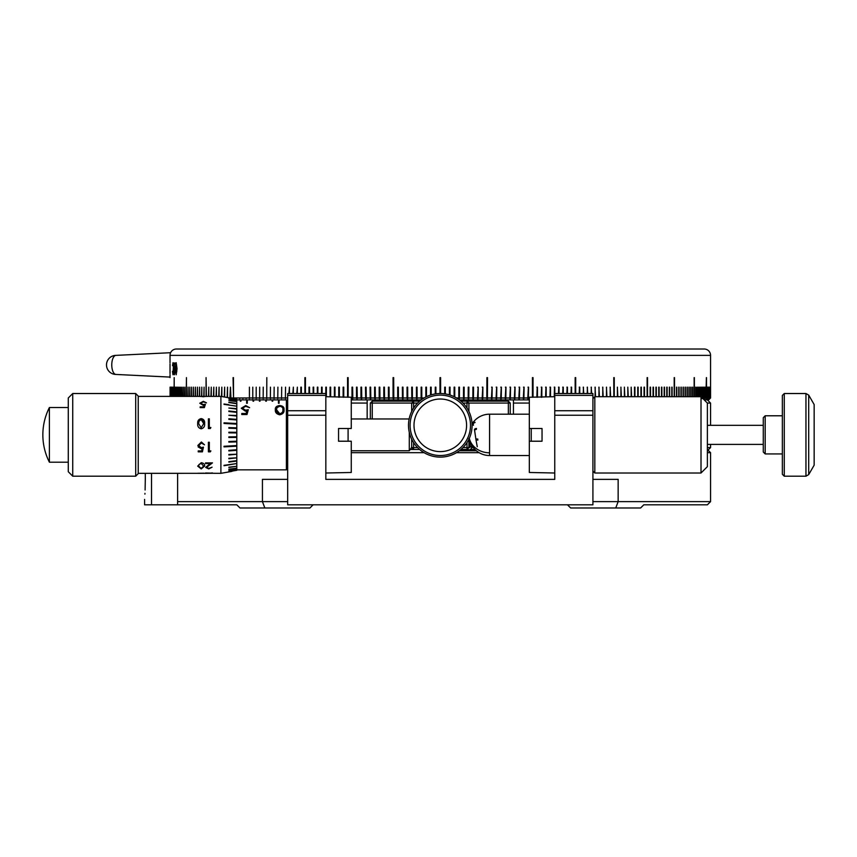 <?xml version="1.0" encoding="UTF-8"?>
<svg xmlns="http://www.w3.org/2000/svg" width="857" height="857" viewBox="0 0 857 857"><rect width="100%" height="100%" fill="white"/><g stroke="black" fill="none" stroke-linecap="round" stroke-linejoin="round"><path stroke-width="1.29" d="M170.029 373.491L170.029 363.882L170.029 373.491M170.029 363.882L170.029 373.566M170.029 362.747L170.029 355.366A6.363 6.363 0 0 1 176.392 349.013L704.197 349.013A6.363 6.363 0 0 1 710.56 355.366L170.029 355.366M173.071 374.745L172.461 371.37L173.007 374.745L173.617 371.049L173.007 362.704L172.525 365.639L173.071 362.704M172.6 371.37L173.071 373.566L173.51 371.145L173.425 365.682L173.071 363.882L172.664 365.639M173.007 373.566L173.425 365.682M173.36 365.682L173.007 363.882M174.067 368.724L174.271 363.004L175.074 363.004L175.074 364.171L174.421 364.171M174.474 374.745L173.875 371.51L174.485 373.566L175.021 370.663L174.517 368.135L174.014 368.724L174.207 363.004L175.074 363.004M175.074 364.171L174.357 364.171L174.549 366.967M174.421 373.566L175.021 370.663M174.967 370.663L174.453 368.135M174.25 367.182L175.16 370.706L174.41 374.745L173.982 371.51M175.599 368.724L176.178 373.566L176.81 368.724L176.178 363.882L175.599 368.724M176.713 371.606L176.178 373.566M176.778 371.606L176.178 363.882M175.385 368.724L176.178 362.704L177.045 368.724L176.178 374.745L175.385 368.724L176.242 362.704M176.242 374.745L175.449 368.724M706.393 377.626L705.879 398.505M694.149 377.626L694.149 396.705M674.191 377.626L674.191 396.705M647.121 377.626L647.121 396.705M614.255 396.705L614.255 377.626L613.773 396.705M613.848 396.705L613.773 377.626M575.7 393.524L575.7 377.626L575.154 377.626L575.154 393.524M575.379 393.524L575.154 377.626M533.033 397.241L533.033 377.626L532.433 377.626L532.433 397.241M532.808 397.241L532.433 377.626M487.429 398.612L487.537 377.626L486.915 377.626L486.797 398.612L487.429 398.612L486.915 377.626M440.616 393.524L440.616 377.626L439.973 377.626L439.973 393.524M393.674 377.626L393.052 377.626L393.052 397.98L393.792 398.612L393.674 377.626L393.159 398.612M348.156 397.241L348.156 377.626L347.556 377.626L347.556 397.241M348.156 377.626L347.781 397.241M305.435 393.524L305.435 377.626L304.888 377.626L304.888 393.524M305.435 377.626L305.21 393.524M266.816 377.626L266.741 398.612M233.468 377.626L233.543 398.612L233.061 377.626M206.398 396.416L206.076 377.626L206.076 396.448M186.44 396.384L186.44 377.626L186.226 396.384M174.196 396.384L174.196 377.626L174.078 396.384M170.029 377.626L170.029 374.702M710.56 377.626L710.56 397.98L709.917 398.612L710.56 397.98L710.56 355.366M708.578 387.16L708.578 397.98L707.946 398.537M705.654 387.16L705.654 397.98L705.032 398.484M170.082 387.16L170.072 396.384L170.082 387.16M170.211 396.384L170.211 387.16L170.189 396.384M170.414 396.384L170.414 387.16L170.382 396.384M170.714 396.384L170.714 387.16L170.672 396.384M171.089 396.384L171.089 387.16L171.036 396.384M171.55 396.384L171.55 387.16L171.475 396.384M172.086 396.384L172.086 387.16L172.011 396.384M172.707 396.384L172.707 387.16L172.621 396.384M173.414 396.384L173.414 387.16L173.307 396.384M175.064 396.384L175.064 387.16L174.935 396.384M176.006 396.384L176.006 387.16L175.867 396.384M177.035 396.384L177.035 387.16L176.885 396.384M178.138 396.384L178.138 387.16L177.988 396.384M179.327 396.384L179.327 387.16L179.156 396.384M180.591 396.384L180.591 387.16L180.409 396.384M181.93 396.384L181.93 387.16L181.748 396.384M183.355 396.384L183.355 387.16L183.162 396.384M184.855 396.384L184.855 387.16L184.651 396.384M188.101 396.384L188.101 387.16L187.865 396.384M189.836 396.384L189.836 387.16L189.59 396.384M191.636 396.384L191.636 387.16L191.39 396.384M193.532 396.384L193.532 387.16L193.264 396.384M195.492 396.384L195.492 387.16L195.225 396.384M197.528 396.384L197.528 387.16L197.249 396.384M199.638 396.384L199.638 387.16L199.349 396.384M201.813 396.384L201.813 387.16L201.513 396.384M204.073 396.384L204.073 387.16L203.762 396.384M208.797 396.384L208.797 387.16L208.476 396.384M211.272 396.384L211.272 387.16L210.929 396.384M213.811 396.384L213.811 387.16L213.457 396.384M216.414 396.384L216.414 387.16L216.06 396.384M219.092 396.384L219.092 387.16L218.728 396.384M221.834 396.555L221.834 387.16L221.46 396.48M224.641 397.048L224.641 387.16L224.266 396.984M227.523 397.552L227.523 387.16L227.126 397.487M230.951 398.612L230.458 387.16L229.912 397.98M233.543 398.077L233.543 398.612M236.596 398.612L236.596 398.055M239.714 398.612L239.714 398.044M242.885 398.612L242.885 398.023M246.12 398.612L246.12 398.002M249.419 398.612L249.419 387.16M252.772 398.612L252.783 387.16M256.179 398.612L256.211 387.16M259.639 398.612L259.692 387.16M263.163 398.612L263.228 387.16M270.362 398.612L270.458 387.16M274.047 398.612L274.154 387.16M277.775 398.612L277.904 387.16M281.557 398.612L281.696 387.16M285.381 398.612L285.542 387.16M289.43 393.524L289.43 387.16L289.259 393.524M289.43 387.16L288.905 393.524M293.362 393.524L293.362 387.16L293.18 393.524M293.362 387.16L292.837 393.524M297.347 393.524L297.347 387.16L297.143 393.524M297.347 387.16L296.811 393.524M301.375 393.524L301.375 387.16L301.15 393.524M301.375 387.16L300.828 387.16L300.828 393.524M309.548 393.524L309.548 387.16L309.302 393.524M309.548 387.16L308.991 387.16L308.991 393.524M313.694 393.524L313.694 387.16L313.437 393.524M313.694 387.16L313.137 387.16L313.137 393.524M317.883 393.524L317.883 387.16L317.604 393.524M317.883 387.16L317.315 387.16L317.315 393.524M322.103 393.524L322.103 387.16L321.814 393.524M322.103 387.16L321.536 387.16L321.536 393.524M326.367 396.705L326.367 387.16L326.056 396.705M326.367 387.16L325.789 387.16L325.789 393.524M330.663 396.705L330.663 387.16L330.341 396.705M330.663 387.16L330.074 387.16L330.074 396.705M334.991 396.705L334.991 387.16L334.648 396.705M334.991 387.16L334.401 387.16L334.401 396.705M339.351 397.241L339.351 387.16L338.997 397.241M339.351 387.16L338.761 387.16L338.761 397.241M343.743 397.241L343.743 387.16L343.368 397.241M343.743 387.16L343.143 387.16L343.143 397.241M352.216 398.612L352.816 398.612L352.602 387.16L352.002 397.98L352.002 387.16L352.602 387.16M356.673 398.612L357.273 398.612L357.08 387.16L356.48 397.98L356.48 387.16L357.08 387.16M361.161 398.612L361.772 398.612L361.579 387.16L360.968 397.98L360.968 387.16L361.579 387.16M365.671 398.612L366.282 398.612L366.11 387.16L365.671 398.612L365.489 387.16L366.11 387.16M370.203 398.612L370.813 398.612L370.653 387.16L370.203 398.612L370.042 387.16L370.653 387.16M374.755 398.612L375.377 398.612L375.216 387.16L374.605 397.98L374.605 387.16L375.216 387.16M379.33 398.612L379.951 398.612L379.812 387.16L379.19 397.98L379.19 387.16L379.812 387.16M383.925 398.612L384.547 398.612L384.418 387.16L383.797 397.98L383.797 387.16L384.418 387.16M388.532 398.612L389.164 398.612L389.035 387.16L388.414 397.98L388.414 387.16L389.035 387.16M397.798 398.612L398.43 398.612L398.334 387.16L397.702 397.98L397.702 387.16L398.334 387.16M402.458 398.612L403.079 398.612L402.994 387.16L402.458 398.612L402.362 387.16L402.994 387.16M407.118 398.612L407.75 398.612L407.675 387.16L407.118 387.16L407.043 397.98L407.043 387.16L407.675 387.16M411.799 398.612L412.431 398.612L412.356 387.16L411.799 387.16L411.799 398.612L411.724 387.16L412.356 387.16M416.481 398.612L417.113 398.612L417.059 387.16L416.481 387.16L416.427 397.98L416.427 387.16L417.059 387.16M421.173 398.612L421.805 398.612L421.762 387.16L421.173 387.16L421.13 397.98L421.13 387.16L421.762 387.16M426.465 396.684L426.465 387.16L425.865 387.16L425.865 396.984M426.465 387.16L425.833 387.16L425.833 397.005M431.178 394.863L431.178 387.16L430.568 387.16L430.568 395.045M431.178 387.16L430.546 387.16L430.546 395.056M435.892 393.834L435.892 387.16L435.27 387.16L435.27 393.92M435.892 387.16L435.26 387.16L435.26 393.931M445.319 393.92L445.319 387.16L444.697 387.16L444.697 393.834M445.329 393.931L445.329 387.16L444.697 387.16M450.021 395.045L450.021 387.16L449.411 387.16L449.411 394.863M450.043 395.056L450.043 387.16L449.411 387.16M454.124 387.16L454.756 387.16L454.756 397.005L454.724 387.16L454.124 387.16L454.124 396.684M458.784 398.612L459.416 398.612L459.416 387.16L458.827 387.16L458.784 398.612M459.416 398.612L459.459 387.16L458.827 387.16M463.476 398.612L464.108 398.612L464.108 387.16L463.53 387.16L463.476 398.612M464.108 398.612L464.162 387.16L463.53 387.16M468.158 398.612L468.79 398.612L468.79 387.16L468.233 387.16L468.158 398.612M468.79 398.612L468.865 387.16L468.233 387.16M472.839 398.612L473.471 398.612L473.471 387.16L472.914 387.16L472.839 398.612M473.471 398.612L473.546 387.16L472.914 387.16M477.499 398.612L478.131 398.612L478.131 387.16L477.499 398.612M478.131 398.612L478.227 387.16L477.595 387.16M482.159 398.612L482.791 398.612L482.791 387.16L482.159 398.612M482.791 398.612L482.887 387.16L482.255 387.16M491.425 398.612L492.057 398.612L492.057 387.16L491.425 398.612M492.057 398.612L492.175 387.16L491.554 387.16M496.042 398.612L496.664 398.612L496.664 387.16L496.042 398.612M496.664 398.612L496.792 387.16L496.171 387.16M500.638 398.612L501.259 398.612L501.259 387.16L500.638 398.612M501.259 398.612L501.399 387.16L500.777 387.16M505.212 398.612L505.834 398.612L505.834 387.16L505.212 398.612M505.834 398.612L505.984 387.16L505.373 387.16M509.776 398.612L510.386 398.612L510.386 387.16L509.776 398.612M510.386 398.612L510.547 387.16L509.936 387.16M514.307 398.612L514.918 398.612L514.918 387.16L514.307 398.612M514.918 398.612L515.089 387.16L514.479 387.16M518.817 398.612L519.428 398.612L519.428 387.16L518.817 398.612M519.428 398.612L519.621 387.16L519.01 387.16M523.306 398.612L523.916 398.612L523.916 387.16L523.306 398.612M523.916 398.612L524.109 387.16L523.509 387.16M527.773 398.612L528.373 398.612L528.373 387.16L527.773 398.612M528.373 398.612L528.587 387.16L527.987 387.16M537.221 397.241L537.221 387.16L536.846 397.241M537.446 397.241L537.446 387.16L536.846 387.16M541.592 397.241L541.592 387.16L541.238 397.241M541.828 397.241L541.828 387.16L541.238 387.16M545.941 396.705L545.941 387.16L545.598 396.705M546.188 396.705L546.188 387.16L545.598 387.16M550.248 396.705L550.248 387.16L549.926 396.705M550.515 396.705L550.515 387.16L549.926 387.16M554.533 396.705L554.533 387.16L554.222 396.705M554.8 393.524L554.8 387.16L554.222 387.16M558.775 393.524L558.775 387.16L558.485 393.524M559.053 393.524L559.053 387.16L558.485 387.16M562.985 393.524L562.985 387.16L562.706 393.524M563.274 393.524L563.274 387.16L562.706 387.16M567.152 393.524L567.152 387.16L566.895 393.524M567.452 393.524L567.452 387.16L566.895 387.16M571.287 393.524L571.287 387.16L571.041 393.524M571.598 393.524L571.598 387.16L571.041 387.16M579.439 393.524L579.439 387.16L579.214 393.524M579.761 393.524L579.761 387.16L579.214 387.16M583.446 393.524L583.446 387.16L583.242 393.524M583.778 393.524L583.242 387.16M587.409 393.524L587.409 387.16L587.227 393.524M587.752 393.524L587.227 387.16M591.33 393.524L591.33 387.16L591.159 393.524M591.684 393.524L591.159 387.16M595.208 396.705L595.208 387.16L595.047 396.705M595.572 396.705L595.047 387.16M599.032 396.705L599.032 387.16L598.893 396.705M599.407 396.705L598.893 387.16M602.814 396.705L602.814 387.16L602.685 396.705M603.199 396.705L602.685 387.16M606.542 396.705L606.542 387.16L606.435 396.705M606.938 396.705L606.435 387.16M610.227 396.705L610.227 387.16L610.13 396.705M610.623 396.705L610.13 387.16M617.426 396.705L617.426 387.16L617.361 396.705M617.843 396.705L617.361 387.16M620.95 396.705L620.95 387.16L620.897 396.705M621.368 396.705L620.897 387.16M624.41 396.705L624.41 387.16L624.378 396.705M624.849 396.705L624.378 387.16M627.817 396.705L627.817 387.16L627.806 396.705M628.267 396.705L627.806 387.16M631.17 396.705L631.17 387.16L631.17 396.705M631.62 396.705L631.17 387.16M634.48 387.16L634.48 396.705M634.93 396.705L634.93 387.16M637.737 387.16L637.737 396.705M638.165 396.705L638.165 387.16M640.929 387.16L640.929 396.705M641.347 396.705L641.347 387.16M644.057 387.16L644.057 396.705M644.475 396.705L644.475 387.16M647.528 396.705L647.528 377.626M650.131 387.16L650.131 396.705M650.527 396.705L650.527 387.16M653.066 387.16L653.066 396.705M653.462 396.705L653.462 387.16M655.948 387.16L655.948 396.705M656.323 396.705L656.323 387.16M658.754 387.16L658.754 396.705M659.129 396.705L659.129 387.16M661.497 387.16L661.497 396.705M661.861 396.705L661.861 387.16M664.175 387.16L664.175 396.705M664.529 396.705L664.529 387.16M666.778 387.16L666.778 396.705M667.132 396.705L667.132 387.16M669.317 387.16L669.317 396.705M669.66 396.705L669.66 387.16M671.792 387.16L671.792 396.705M672.113 396.705L672.113 387.16M674.502 396.705L674.502 377.626M676.516 387.16L676.516 396.705M676.826 396.705L676.826 387.16M678.776 387.16L678.776 396.705M679.065 396.705L679.065 387.16M680.951 387.16L680.951 396.705M681.24 396.705L681.24 387.16M683.061 387.16L683.061 396.705M683.34 396.705L683.34 387.16M685.097 387.16L685.097 396.705M685.364 396.705L685.364 387.16M687.057 387.16L687.057 396.705M687.325 396.705L687.325 387.16M688.942 387.16L688.942 396.705M689.199 396.705L689.199 387.16M690.753 387.16L690.753 396.705M690.999 396.705L690.999 387.16M692.488 387.16L692.488 396.705M692.724 396.705L692.724 387.16M694.363 396.705L694.363 377.626M695.723 387.16L695.723 396.705M695.938 396.705L695.938 387.16M697.234 387.16L697.234 396.705M697.427 396.705L697.427 387.16M698.659 387.16L698.659 396.705M698.841 396.705L698.841 387.16M699.998 387.16L699.998 396.705M700.18 396.705L700.18 387.16M701.262 387.16L701.262 396.952M701.433 397.112L701.433 387.16M702.451 387.16L702.451 397.98L701.829 398.612M701.99 398.612L702.601 397.98L702.601 387.16M703.554 387.16L703.083 398.462M703.083 398.612L703.704 397.98L703.704 387.16M704.583 387.16L704.09 398.473M704.09 398.612L704.722 397.98L704.711 387.16M705.525 387.16L705.525 397.98L704.904 398.612M705.879 398.612L706.511 397.98L706.511 377.626M707.175 387.16L706.65 398.516M706.65 398.612L707.282 397.98L707.282 387.16M707.882 387.16L707.336 398.526M707.336 398.612L707.968 397.98L707.968 387.16M708.503 387.16L708.503 397.98L707.871 398.612M709.039 387.16L708.482 398.548M708.482 398.612L709.114 397.98L709.114 387.16M709.5 387.16L709.5 397.98L708.921 398.559M708.921 398.612L709.553 397.98L709.553 387.16M709.875 387.16L709.875 397.98L709.285 398.569M709.285 398.612L709.917 397.98L709.917 387.16M709.564 398.612L710.207 397.98L710.174 387.16L710.174 397.98L709.564 398.58M709.746 398.612L710.399 397.98L709.746 398.612M710.378 387.16L710.378 397.98L710.399 387.16M709.875 398.612L710.517 397.98L709.875 398.612M710.507 387.16L710.507 397.98L710.517 387.16M709.917 398.612L708.653 399.887L704.197 399.887M529.326 399.887L459.373 399.887M421.216 399.887L351.263 399.887M287.673 399.887L236.8 399.887L240.303 399.887L240.303 401.194L240.935 401.194L240.935 399.887L246.655 399.887L246.655 403.261L247.298 403.261L247.298 399.887L253.019 399.887L253.019 401.194L253.651 401.194L253.651 399.887L259.382 399.887L259.382 401.194L260.014 401.194L260.014 399.887L265.734 399.887L265.734 401.194L266.377 401.194L266.377 399.887L272.098 399.887L272.098 401.194L272.73 401.194L272.73 399.887L278.45 399.887L278.45 403.261L279.093 403.261L279.093 399.887L286.399 399.887L275.911 399.887M709.917 397.98L710.56 397.98M707.968 397.98L708.503 397.98M707.282 397.98L707.882 397.98M706.511 397.98L707.175 397.98M705.654 397.98L706.393 397.98M704.711 397.98L705.525 397.98M703.704 397.98L704.583 397.98M702.601 397.98L703.554 397.98M592.915 397.98L593.547 397.98M528.587 397.98L529.326 397.98M524.109 397.98L527.987 397.98M519.621 397.98L523.509 397.98M515.089 397.98L519.01 397.98M510.547 397.98L514.479 397.98M505.984 397.98L509.936 397.98M501.399 397.98L505.373 397.98M496.792 397.98L500.777 397.98M492.175 397.98L496.171 397.98M487.537 397.98L491.554 397.98M482.887 397.98L486.915 397.98M478.227 397.98L482.255 397.98M473.546 397.98L477.595 397.98M468.865 397.98L472.914 397.98M464.162 397.98L468.233 397.98M459.459 397.98L463.53 397.98M456.524 397.98L458.827 397.98M421.762 397.98L424.065 397.98M417.059 397.98L421.13 397.98M412.356 397.98L416.427 397.98M407.675 397.98L411.724 397.98M402.994 397.98L407.043 397.98M398.334 397.98L402.362 397.98M393.674 397.98L397.702 397.98M389.035 397.98L393.052 397.98M384.418 397.98L388.414 397.98M379.812 397.98L383.797 397.98M375.216 397.98L379.19 397.98M370.653 397.98L374.605 397.98M366.11 397.98L370.042 397.98M361.579 397.98L365.489 397.98M357.08 397.98L360.968 397.98M352.602 397.98L356.48 397.98M351.263 397.98L352.002 397.98M285.542 397.98L287.673 397.98M281.696 397.98L285.017 397.98M277.904 397.98L281.182 397.98M274.154 397.98L277.389 397.98M270.458 397.98L273.651 397.98M266.816 397.98L269.966 397.98M263.228 397.98L266.334 397.98M259.692 397.98L262.745 397.98M256.211 397.98L259.221 397.98M252.783 397.98L255.74 397.98M249.419 397.98L252.322 397.98M246.109 397.98L248.969 397.98M242.852 397.98L245.659 397.98M239.66 397.98L242.424 397.98M236.532 397.98L239.242 397.98M233.468 397.98L236.114 397.98M230.458 397.98L233.061 397.98M145.315 478.742L145.272 473.332L145.315 478.742C144.533 505.405 144.533 505.405 145.315 478.742L145.101 489.99M144.597 499.406L144.597 504.805L177.624 504.805L177.624 473.332M151.518 473.332L151.518 504.805M144.919 494.146L144.962 493.353M111.817 366.357A9.534 4.274 90 0 0 115.941 374.445A9.534 4.274 90 0 0 116.038 374.445A9.534 9.534 0 0 1 112.942 355.891A9.534 8.431 71 0 1 115.395 355.484A9.534 4.274 90 0 0 111.817 366.357M112.942 355.891A9.534 9.534 0 0 1 115.995 355.366A9.534 4.274 90 0 0 115.941 355.376A9.534 4.274 90 0 0 115.395 355.484M707.379 399.887L710.56 403.069L707.379 403.069L707.379 466.658L701.015 473.01L701.015 396.705L707.379 403.069M529.326 403.069L513.429 403.069L513.429 399.887M513.429 414.188L513.429 403.069M367.16 399.887L367.16 418.966M367.16 403.069L351.263 403.069M707.379 447.579L710.56 447.579L710.56 444.397M710.56 425.318L710.56 403.069M592.915 501.634L710.56 501.634L710.56 452.667L708.653 450.761L707.379 450.761L710.56 447.579M287.673 395.388L287.673 393.524L325.831 393.524L325.831 415.238L287.673 415.238L287.673 395.388L325.831 395.388M592.915 410.739L592.915 415.238L554.758 415.238L554.758 393.524L592.915 393.524L592.915 410.739L554.758 410.739M554.758 415.238L554.758 479.374L325.831 479.374L325.831 415.238M287.673 415.238L287.673 504.805L592.915 504.805L592.915 415.238M325.831 396.705L351.263 397.241L351.263 428.5L338.547 428.5L338.547 441.216L351.263 441.216L351.263 472.475L325.831 473.01M460.959 401.151L508.34 401.151L510.247 403.069L510.247 414.188M370.342 418.966L370.342 403.069L372.249 401.151L419.63 401.151M508.34 401.151L508.34 403.069L510.247 403.069M370.342 403.069L372.249 403.069L372.249 401.151M508.34 414.188L508.34 403.069L468.908 403.069L468.908 411.456M411.681 411.456L411.681 403.069L372.249 403.069L372.249 418.966M467.001 408.071L467.001 401.151L468.908 403.069L463.005 403.069M417.584 403.069L411.681 403.069L413.588 401.151L413.588 408.071M474.971 449.486L470.664 449.486M467.815 449.486L460.959 449.486M471.821 447.579L473.289 447.579M411.446 447.579L417.584 447.579M419.63 449.486L410.235 449.486M463.005 447.579L468.908 447.579L467.001 449.486L467.001 442.576M468.908 439.18L468.908 447.579M413.588 442.576L413.588 449.486L411.681 447.579L411.681 439.18M417.53 438.473A26.288 26.288 0 0 0 453.449 448.082A26.288 26.288 0 0 0 463.059 412.163A26.288 26.288 0 0 0 427.14 402.554A26.288 26.288 0 0 0 417.53 438.473M412.763 441.226A31.795 31.795 0 0 0 456.203 452.85A31.795 31.795 0 0 0 467.826 409.41A31.795 31.795 0 0 0 424.386 397.787A31.795 31.795 0 0 0 412.763 441.226A31.795 31.795 0 0 1 424.386 397.787A31.795 31.795 0 0 1 467.826 409.41M554.758 396.705L529.326 397.241L529.326 428.5L542.042 428.5L542.042 441.216L529.326 441.216L529.326 428.5M554.758 473.01L529.326 472.475L529.326 441.216M784.262 476.192L782.355 474.285L782.355 395.431L784.262 393.524L784.262 476.192L805.955 476.192L808.708 474.607L808.708 395.12L814.15 404.536L814.15 465.18L808.708 474.607M765.183 453.931L763.276 452.025L763.276 417.691L765.183 415.784L765.183 453.931L782.355 453.931M592.915 398.612L594.822 396.705L594.822 473.01L701.015 473.01M592.915 471.104L594.822 473.01M531.233 428.5L531.233 441.216M594.822 396.705L701.015 396.705M710.56 452.667L707.379 452.667M479.084 452.667L456.524 452.667M325.831 479.374L554.758 479.374M592.915 479.374L618.154 479.374L618.154 501.634L615.744 507.987L570.655 507.987L567.473 504.805M313.116 504.805L309.934 507.987L264.845 507.987L262.435 501.634L287.673 501.634M424.065 452.667L351.263 452.667M177.624 504.805L236.8 504.805L239.981 507.987L264.845 507.987M615.744 507.987L640.608 507.987L643.789 504.805L707.379 504.805L710.56 501.634M177.624 501.634L262.435 501.634L262.435 479.374L287.673 479.374M459.373 450.761L476.374 450.761M231.893 471.393L220.902 473.332L206.569 473.268M220.902 473.332L220.902 396.384L138.234 396.384M198.92 473.321L138.234 473.332M198.267 473.332L207.683 473.332M200.184 406.871L203.645 406.871L204.191 405.104L202.991 405.232L199.788 403.229L203.334 401.322L206.441 402.822L203.28 401.847L200.699 403.251L203.152 404.579L205.401 404.258L204.352 407.6L200.184 407.6L200.184 406.871M201.213 428.811C198.631 428.168 197.453 426.432 197.699 423.594C197.464 420.819 198.631 419.159 201.213 418.612C203.762 419.116 204.898 420.776 204.619 423.594C204.898 426.411 203.773 428.157 201.213 428.811M208.401 428.554L208.401 418.848L209.312 418.848L209.312 427.525L210.876 427.525L210.276 428.554L208.401 428.554L208.401 418.88L209.312 418.88M198.224 450.921L201.684 450.921L202.231 448.457L201.031 448.64L197.828 445.479L201.384 441.998L204.48 444.794L201.331 443.015L198.749 445.522L201.202 447.665L203.441 447.161L202.402 451.864L198.224 451.864L198.224 450.921L198.224 451.832L202.402 451.832L203.441 447.15M210.876 450.9L210.276 451.832L208.401 451.832L208.401 442.255L209.312 442.255L209.312 450.921L210.876 450.921L210.276 451.864L208.401 451.864L208.401 442.255M201.213 468.918L197.699 466.112L201.213 462.705C203.762 463.155 204.898 464.29 204.619 466.112L201.213 468.918L197.699 466.09M212.054 467.215L208.733 468.918L205.659 467.408L210.265 463.583L205.53 463.583L205.53 462.887L212.44 462.887L206.569 467.365L208.776 468.425L212.054 467.215M242.424 408.275L245.498 410.182L248.294 409.721L246.998 414.531L241.781 414.531L241.781 413.492L246.098 413.524L246.784 410.942L245.284 411.124L241.288 408.243L245.723 405.565L249.601 407.675L245.659 406.293L242.424 408.318L245.498 410.224L248.294 409.764M241.288 408.286L245.723 405.618L249.601 407.718M241.781 413.492L246.098 413.524L246.784 410.942M282.864 409.721C283.174 407.718 282.124 406.572 279.714 406.293L276.993 407.611L276.511 409.721L279.714 413.749C282.146 413.128 283.196 411.788 282.864 409.721L282.864 409.764C283.206 411.821 282.157 413.16 279.714 413.781L279.714 413.749C277.293 413.149 276.233 411.81 276.511 409.764L276.511 409.721M275.376 409.357L275.365 409.742C275.054 407.354 276.522 405.972 279.757 405.618L283.924 408.543M279.757 405.565C282.928 405.864 284.342 407.246 284.01 409.721C284.363 412.388 282.949 414.081 279.757 414.799C276.522 414.081 275.054 412.388 275.365 409.721C275.065 407.289 276.522 405.897 279.757 405.565L279.757 405.618M200.699 403.251L203.152 404.633L205.401 404.311M199.788 403.272L203.334 401.376L206.441 402.876M200.184 407.6L200.184 406.925L203.645 406.925L204.191 405.104M203.698 423.604L201.181 419.566L199.006 421.183L198.62 423.604L201.181 427.782L203.698 423.604L201.181 427.793L198.62 423.604M203.687 423.058L203.537 421.708M197.763 422.405L201.213 418.634L204.448 421.612M209.312 427.525L210.865 427.536M204.48 444.783L201.331 443.005L198.749 445.522M202.231 448.457L201.031 448.618L198.128 446.893M209.312 450.9L209.312 442.255M203.698 466.112L201.181 463.412L199.006 464.558L198.62 466.112L201.181 468.425L203.698 466.112L201.181 463.412M201.181 463.369L199.006 464.505L198.62 466.112M204.619 466.09L201.213 468.865M212.44 462.834L206.569 467.365M210.265 463.583L205.53 463.541L205.53 462.887M212.054 467.161L208.733 468.865L205.659 467.354M204.277 473.193L197.892 473.257M212.44 472.935L208.497 473.321M210.265 473.118L205.53 473M205.648 396.384L200.57 396.395L205.648 396.384M200.57 396.395L203.141 396.705M203.141 396.77L205.659 396.395M206.494 396.448L205.659 396.448M200.57 396.448L199.767 396.448M224.02 465.351L236.8 463.53L236.8 460.637L228.851 461.666M224.02 446.272L224.02 446.883L224.02 446.272L236.8 445.576L236.8 441.226L228.851 441.494L228.851 442.116L228.851 441.494M224.02 422.833L224.02 423.444L224.02 422.833L236.8 423.529L228.851 423.101M224.02 403.99L228.851 404.686M233.832 399.887L228.851 399.03L236.8 400.39L236.8 399.512L228.851 398.044L236.8 399.437L228.851 398.044M236.8 400.23L229.462 398.976M234.582 401.215L236.8 401.579L236.8 400.39L234.582 400.015M230.758 400.819L228.851 400.508L230.758 400.583M231.401 400.69L233.94 401.108M228.851 437.509L228.851 436.866L228.851 437.509L236.8 437.413L236.8 432.303L228.851 432.217L228.851 432.849L236.8 432.935L228.851 432.849L228.851 432.217L236.8 432.303L236.8 428.489L228.851 428.221L236.8 428.489L236.8 424.14L228.851 423.712L236.8 424.14L236.8 419.384L228.851 418.784L228.851 419.362L236.8 419.962L228.851 419.362L228.851 418.784L236.8 419.384L236.8 415.474L228.851 415.259L236.8 416.02L228.851 415.259L236.8 415.474L236.8 412.367L228.851 411.478L236.8 412.367L236.8 408.639L228.851 408.05L236.8 409.078L228.851 408.05L236.8 408.639L236.8 406.186L228.851 405.061L236.8 406.186L236.8 403.754L228.851 402.533L236.8 403.754L236.8 401.579L231.401 400.926M236.8 436.781L228.851 436.888M228.851 471.928L229.462 471.821M228.851 471.671L236.8 470.289L228.851 471.596M228.851 470.847L236.8 469.486L228.851 470.686M228.851 469.443L236.8 468.136L228.851 469.208M228.851 467.493L236.8 466.272L228.851 467.194M224.02 465.726L236.8 463.53M228.851 462.094L236.8 461.077M228.851 458.731L236.8 457.842L228.851 458.238M228.851 454.992L236.8 454.242L228.851 454.456M228.851 450.932L228.851 450.353L228.851 450.932L236.8 450.332L236.8 449.754L228.851 450.353M224.02 446.883L236.8 446.186L236.8 445.576M228.851 442.116L236.8 441.858M228.851 428.221L228.851 427.6L228.851 428.221M236.8 427.868L228.851 427.6M224.02 423.444L228.851 423.712M236.8 411.874L228.851 410.985M224.02 404.365L228.851 405.061M236.8 403.454L228.851 402.222M220.902 396.384L236.2 399.083M233.768 398.655L228.851 397.787M286.463 399.951L287.673 401.151M240.935 399.951L240.303 399.951L240.935 399.951M247.298 399.951L246.655 399.951L247.298 399.951M253.651 399.951L253.019 399.951L253.651 399.951M260.014 399.951L259.382 399.951L260.014 399.951M266.377 399.951L265.734 399.951L266.377 399.951M272.73 399.951L272.098 399.951L272.73 399.951M279.093 399.951L278.45 399.951L279.093 399.951M68.281 397.98L72.738 393.524L72.738 476.192L68.281 471.746L68.281 397.98M135.695 393.524L138.234 396.073L138.234 473.653L135.695 476.192L135.695 393.524L72.738 393.524M287.673 468.565L286.399 469.84L286.399 399.887M236.8 441.226L236.8 437.413M236.8 449.754L236.8 446.186M236.8 453.707L236.8 450.332M236.8 457.349L236.8 454.242M236.8 460.637L236.8 457.842M236.8 465.962L236.8 463.905M236.8 467.901L236.8 466.272M236.8 469.325L236.8 468.136M236.8 470.204L236.8 469.486M135.695 476.192L72.738 476.192M68.281 462.202L49.395 462.202L49.395 407.514L68.281 407.514M49.395 462.202A60.408 60.408 0 0 1 49.395 407.514M411.681 447.172A25.431 25.431 0 0 1 409.282 450.761L409.282 432.314M409.282 450.761L351.263 450.761M409.143 418.966L351.263 418.966M348.092 441.216L348.092 428.5M275.279 399.887L269.548 399.887M268.916 399.887L263.195 399.887M262.553 399.887L256.832 399.887M256.2 399.887L250.48 399.887M249.837 399.887L244.116 399.887M243.484 399.887L237.753 399.887M287.673 410.739L325.831 410.739M592.915 395.388L554.758 395.388M472.057 423.894A20.664 20.664 0 0 1 489.583 414.188L489.583 452.807A20.664 17.943 180 0 1 469.304 438.334M489.583 452.807L489.583 455.528L529.326 455.528M414.145 440.434A30.209 30.209 0 0 0 455.41 451.478A30.209 30.209 0 0 0 466.444 410.203A30.209 30.209 0 0 0 425.179 399.169A30.209 30.209 0 0 0 414.145 440.434M784.262 393.524L805.955 393.524L805.955 476.192M470.097 445.608A1.907 1.585 166.2 0 1 468.586 447.9M469.197 446.208L470.493 446.808L470.054 445.329A1.907 1.585 166.2 0 1 468.908 447.204M470.193 445.865A1.907 1.843 32.4 0 1 471.243 448.779M470.268 446.154A1.907 1.843 32.4 0 1 471.179 448.886L472.486 444.954M469.4 442.062A1.907 1.007 9 0 1 470.118 441.826M469.293 441.419A1.907 1.007 9 0 1 469.861 441.066M475.014 422.287A1.907 1.832 151.1 0 0 473.343 425.051M476.481 428.446A1.907 0.953 171.1 0 0 474.489 429.646A1.907 0.953 171.1 0 0 474.489 429.711L474.628 430.589A1.907 0.953 171.1 0 1 474.617 430.525A1.907 0.953 171.1 0 1 476.406 429.336M475.046 422.533A1.907 1.832 151.1 0 0 473.482 425.297M477.842 439.095L475.849 438.88L474.628 430.589M477.874 440.091L475.989 439.855L475.849 438.88M115.941 374.445L170.029 377.08M115.941 355.376L170.618 352.709M489.583 414.188L529.326 414.188M469.229 438.495A20.664 20.664 0 0 0 489.583 455.528M805.955 393.524L808.708 395.12M765.183 415.784L782.355 415.784M707.379 425.318L763.276 425.318M707.379 444.397L763.276 444.397M471.179 448.886L469.304 450.021L467.419 449.068M469.486 439.716L469.261 441.184M477.263 446.733L475.989 439.855M470.054 445.329L468.865 438.559M286.399 469.84L236.8 469.84"/></g></svg>
